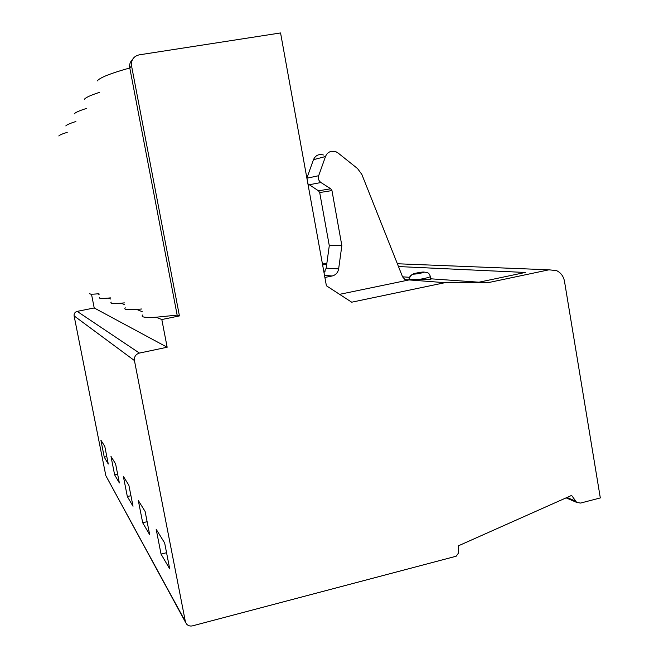 <?xml version="1.0" encoding="UTF-8"?>
<svg xmlns="http://www.w3.org/2000/svg" width="659" height="659" viewBox="0 0 659 659"><rect width="100%" height="100%" fill="white"/><g stroke="black" fill="none" stroke-linecap="round" stroke-linejoin="round"><path stroke-width="0.99" d="M142.69 522.768L149.667 534.671L145.104 511.442L138.308 500.486L142.69 522.768L147.114 521.697M179.429 315.916L131.545 65.859C131.009 59.985 133.53 56.328 139.107 54.87L280.561 32.95L326.394 285.767L351.708 302.201L444.982 282.67L487.446 282.802L548.955 269.811L556.575 270.627C560.883 272.727 563.519 276.286 564.491 281.311L600.316 497.932L580.587 503.064L576.674 502.405L571.617 495.411L458.367 545.833L458.417 553.173L456.16 556.229L192.519 625.844C189.957 626.396 187.889 625.704 186.316 623.752L185.336 621.47L134.436 360.555C134.082 356.733 135.746 354.237 139.428 353.076L167.155 347.235L161.817 319.533L156.068 317.226L177.156 315.126L179.429 315.916L161.817 319.533M185.616 622.458L105.827 475.65L74.113 315.9L134.436 360.555M128.884 485.288L123.348 476.35L127.335 496.548L133.019 506.252L128.884 485.288M115.589 463.837L110.984 456.415L114.641 474.884L119.361 482.948L115.589 463.837M104.27 457.173L108.274 464.018L104.789 446.415L100.885 440.13L104.27 457.173L106.807 456.596M161.043 554.087L169.725 568.923L164.659 542.983L156.191 529.325L161.043 554.087L166.562 552.712M130.935 495.692L127.335 496.548M117.632 474.183L114.641 474.884M167.155 347.235L94.212 307.967L77.169 311.377C74.904 312.069 73.89 313.577 74.113 315.9M142.196 311.666L136.611 309.425L141.685 308.997M94.212 307.967L91.494 294.178M89.986 293.37C88.874 294.26 91.453 294.416 97.713 293.832L99.089 294.384M99.674 297.374C98.348 298.453 101.222 298.692 108.315 298.082L110.646 299.021M111.256 302.135C109.641 303.461 112.903 303.815 121.042 303.189L124.716 304.656M125.342 307.868C123.332 309.549 127.088 310.068 136.611 309.425M323.396 154.997C318.824 153.745 315.504 155.31 313.445 159.7L306.88 178.103M307.918 183.828L318.495 190.822L319.689 192.552L329.286 245.659L326.189 268.131L324.022 272.686M444.982 282.67L405.021 279.614L408.333 280.083L339.591 294.334M487.446 282.802L430.714 278.798M409.494 277.307L402.558 276.821M325.035 271.36L323.767 271.269M430.302 276.426L430.327 276.615C428.993 277.472 424.866 278.485 417.938 279.647L408.975 279.251C409.379 276.623 410.862 274.894 413.424 274.053M417.938 279.647L430.838 279.523M398.481 266.557L525.248 272.464L479.002 282.2M326.74 264.119L322.622 264.951M322.465 264.07L326.872 263.188M324.887 277.464L332.161 275.981C335.761 275.034 337.919 272.669 338.644 268.888L341.848 245.601L329.286 245.659M341.848 245.601L331.955 190.575L319.689 192.552M331.955 190.575L330.719 188.779L320.949 182.527C318.643 180.805 317.877 178.54 318.668 175.722L325.513 156.521C326.65 153.638 328.684 151.883 331.609 151.249L335.802 151.661L337.935 152.896L357.54 168.564L361.832 174.396L402.575 276.854L405.038 279.622M132.525 59.475C130.111 61.789 129.197 64.623 129.79 67.976L177.156 315.126M142.83 314.92C140.285 317.078 144.692 317.852 156.068 317.226M97.713 293.832L98.957 293.708M121.042 303.189L124.37 302.885M108.315 298.082L110.424 297.884M105.827 475.65L185.336 621.47M77.169 311.377L139.428 353.076M99.657 92.301C90.785 95.168 85.703 97.491 84.41 99.262M405.598 279.869L408.333 280.083M426.859 272.455L423.721 272.035C426.505 272.134 415.582 274.366 413.638 274.095C411.323 273.938 421.562 271.854 423.721 272.035M409.387 279.367C409.626 276.582 411.035 274.819 413.638 274.095M548.955 269.811L397.369 263.757M575.315 501.013L567.004 497.463M332.161 275.981L324.508 275.355M326.189 268.131L338.644 268.888M318.495 190.822L330.719 188.779M320.949 182.527L309.038 184.792M306.896 178.21L318.668 175.722M325.513 156.521L313.445 159.7M131.545 65.859L129.79 67.976C110.572 73.33 99.698 77.671 97.17 80.983M67.234 132.335C62.251 133.884 59.442 135.087 58.808 135.96M75.884 121.52C69.953 123.381 66.592 124.856 65.801 125.935M86.453 108.447C79.269 110.728 75.175 112.549 74.187 113.916M430.846 279.573L430.327 276.615C429.767 274.276 428.597 272.884 426.818 272.439M566.097 497.866L576.674 502.405"/></g></svg>
